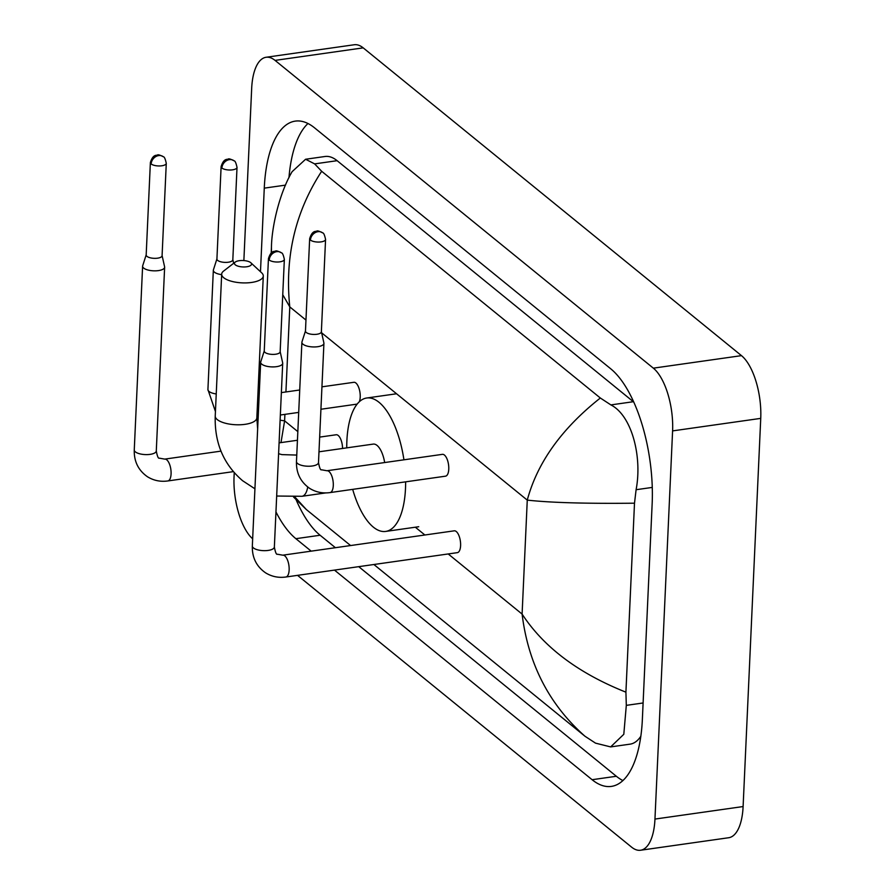 <?xml version="1.0" encoding="UTF-8"?>
<svg xmlns="http://www.w3.org/2000/svg" width="895" height="895" viewBox="0 0 895 895"><rect width="100%" height="100%" fill="white"/><g stroke="black" fill="none" stroke-linecap="round" stroke-linejoin="round"><path stroke-width="1.34" d="M235.284 264.83A8.57 3.211 2.6 0 0 246.517 266.799A8.57 3.211 2.6 0 0 250.891 262.806A8.57 3.211 2.6 0 0 250.712 262.638A8.57 3.211 2.6 0 0 242.914 260.523A8.57 3.211 2.6 0 0 235.217 262.09A8.57 3.211 2.6 0 0 235.284 264.83M250.891 262.806L261.664 272.818A20.82 7.786 -177.4 0 1 263.287 276.029A20.82 7.786 -177.4 0 1 246.953 282.876A20.82 7.786 -177.4 0 1 223.75 277.752A20.82 7.786 -177.4 0 1 221.68 274.138A20.82 7.786 -177.4 0 1 223.582 271.084L235.217 262.09M405.625 481.846A67.371 28.159 81.9 0 1 405.491 488.558A67.371 28.159 81.9 0 1 385.667 531.429A67.371 28.159 81.9 0 1 352.686 489.364M346.745 447.869A67.371 28.159 81.9 0 1 346.88 440.877A67.371 28.159 81.9 0 1 366.715 398.006A67.371 28.159 81.9 0 1 403.925 459.817M384.66 462.547A20.82 8.704 -98.1 0 0 373.26 444.099L318.989 451.807M146.187 254.84L142.685 265.793A11.02 4.117 2.6 0 0 142.607 266.207A11.02 4.117 2.6 0 0 143.703 268.108A11.02 4.117 2.6 0 0 158.415 270.603A11.02 4.117 2.6 0 0 164.635 267.202A11.02 4.117 2.6 0 0 164.59 266.788L162.096 255.567M146.232 254.695A7.965 2.976 2.6 0 0 146.176 254.997A7.965 2.976 2.6 0 0 146.97 256.373A7.965 2.976 2.6 0 0 157.598 258.174A7.965 2.976 2.6 0 0 162.084 255.713L166.28 163.326C165.318 158.885 164.344 156.703 163.36 156.782A7.965 6.589 -50.9 0 0 158.661 155.585A7.965 6.589 129.1 0 0 151.165 163.975A7.965 2.976 2.6 0 0 160.037 165.944A7.965 2.976 2.6 0 0 166.28 163.326M342.55 448.462A11.02 4.609 -98.1 0 0 336.184 434.757L319.66 437.107M274.362 547.024A11.02 4.117 2.6 0 1 266.05 550.626A11.02 4.117 2.6 0 1 253.744 548.176A11.02 4.117 2.6 0 1 253.43 547.93A11.02 4.117 2.6 0 1 252.334 546.017C252.01 557.462 256.395 566.39 265.491 572.778C271.722 576.626 278.524 578.036 285.897 577.006L457.356 552.651A11.02 4.609 -98.1 0 0 460.601 545.637A11.02 4.609 -98.1 0 0 454.246 530.824L282.798 555.18L277.405 554.229C276.376 554.799 275.358 552.394 274.362 547.024L282.697 363.269A11.02 4.117 2.6 0 0 282.663 362.844L280.169 351.623M264.26 350.907L260.747 361.848A11.02 4.117 2.6 0 0 260.669 362.262A11.02 4.117 2.6 0 0 261.765 364.175A11.02 4.117 2.6 0 0 276.488 366.67A11.02 4.117 2.6 0 0 282.697 363.269M264.305 350.75A7.965 2.976 2.6 0 0 264.249 351.053A7.965 2.976 2.6 0 0 265.043 352.429A7.965 2.976 2.6 0 0 275.671 354.23A7.965 2.976 2.6 0 0 280.157 351.78L284.353 259.382C283.391 254.952 282.406 252.77 281.422 252.849A7.965 6.589 -50.9 0 0 276.734 251.652A7.965 6.589 129.1 0 0 269.238 260.042A7.965 2.976 2.6 0 0 278.11 262A7.965 2.976 2.6 0 0 284.353 259.382M320.925 409.25L356.971 404.126A11.02 4.609 -98.1 0 0 357.161 404.092M359.32 401.765A11.02 4.609 -98.1 0 0 360.215 397.123A11.02 4.609 -98.1 0 0 353.872 382.299L321.943 386.83M216.926 258.901L213.413 269.842A11.02 4.117 2.6 0 0 213.334 270.256A11.02 4.117 2.6 0 0 214.431 272.169A11.02 4.117 2.6 0 0 221.658 274.653M216.97 258.756A7.965 2.976 2.6 0 0 216.914 259.047A7.965 2.976 2.6 0 0 217.709 260.423A7.965 2.976 2.6 0 0 228.326 262.224A7.965 2.976 2.6 0 0 232.823 259.774L237.018 167.376C236.056 162.946 235.072 160.764 234.087 160.843A7.965 6.589 -50.9 0 0 229.4 159.646A7.965 6.589 129.1 0 0 221.904 168.036A7.965 2.976 2.6 0 0 230.776 169.994A7.965 2.976 2.6 0 0 237.018 167.376M330.042 492.586L445.52 476.174A11.02 4.609 -98.1 0 0 448.764 469.159A11.02 4.609 -98.1 0 0 442.421 454.347L326.943 470.748A11.02 4.609 -98.1 0 1 328.655 471.229A11.02 4.609 -98.1 0 1 333.287 485.571A11.02 4.609 -98.1 0 1 330.042 492.586C322.67 493.604 315.868 492.205 309.636 488.357C300.541 481.957 296.144 473.041 296.469 461.596A11.02 4.117 2.6 0 0 297.565 463.498A11.02 4.117 2.6 0 0 297.89 463.744A11.02 4.117 2.6 0 0 310.196 466.194A11.02 4.117 2.6 0 0 318.497 462.592L323.923 343.311A11.02 4.117 2.6 0 0 323.878 342.886L321.383 331.665M305.475 330.949L301.962 341.89A11.02 4.117 2.6 0 0 301.895 342.304A11.02 4.117 2.6 0 0 302.991 344.217A11.02 4.117 2.6 0 0 317.703 346.712A11.02 4.117 2.6 0 0 323.923 343.311M305.519 330.792A7.965 2.976 2.6 0 0 305.464 331.094A7.965 2.976 2.6 0 0 306.258 332.47A7.965 2.976 2.6 0 0 316.886 334.271A7.965 2.976 2.6 0 0 321.372 331.821L325.567 239.424C324.605 234.993 323.632 232.812 322.636 232.89A7.965 6.589 -50.9 0 0 317.949 231.693A7.965 6.589 129.1 0 0 310.453 240.084A7.965 2.976 2.6 0 0 319.325 242.042A7.965 2.976 2.6 0 0 325.567 239.424M243.865 260.579L251.674 88.448A49.001 20.473 81.9 0 1 266.095 57.269L354.252 44.75A49.001 20.473 81.9 0 1 363.202 47.86L741.485 355.639A49.001 20.473 81.9 0 1 760.739 418.379L743.107 806.552A49.001 20.473 81.9 0 1 728.687 837.731L640.54 850.25A49.001 20.473 81.9 0 1 631.59 847.14L297.543 575.351M266.095 57.269A49.001 20.473 81.9 0 1 275.056 60.39L653.339 368.158A49.001 20.473 81.9 0 1 672.592 430.898L654.961 819.07A49.001 20.473 81.9 0 1 640.54 850.25M252.658 538.812A49.001 20.473 81.9 0 1 234.054 476.621L234.233 472.694M334.484 570.104L592.11 779.713A105.353 44.023 -98.1 0 0 611.363 786.403A105.353 44.023 -98.1 0 0 642.364 719.379L652.153 503.728A105.353 44.023 -98.1 0 0 610.77 368.829L314.525 127.817A105.353 44.023 -98.1 0 0 295.283 121.116A105.353 44.023 -98.1 0 0 264.271 188.14L260.479 271.722M275.951 511.918A105.353 44.023 -98.1 0 0 295.876 538.689L311.18 551.141M358.727 566.658L616.353 776.267A105.353 44.023 -98.1 0 0 622.898 780.563M296.189 499.936A105.353 44.023 -98.1 0 0 320.108 535.244L335.424 547.706M307.981 123.51A105.353 44.023 -98.1 0 0 288.962 177.691M633.761 402.045A66.152 27.644 -98.1 0 0 633.358 401.71L337.124 160.686A66.152 27.644 -98.1 0 0 325.03 156.491L305.598 159.254L314.637 163.886L321.663 171.281L600.332 398.006L610.882 404.909C631.859 415.537 642.42 456.797 636.099 489.71L634.499 503.191L625.918 692.171L626.31 705.361L623.804 734.292L610.647 746.911L595.522 743.141L584.972 736.238C549.161 704.578 528.195 663.855 522.098 614.082C543.746 647.208 578.36 673.23 625.918 692.171M610.647 746.911L630.091 744.148A66.152 27.644 -98.1 0 0 640.82 736.305M271.465 254.65L271.453 247.356C271.577 228.561 278.848 194.092 292.117 171.672L305.598 159.254M294.891 497.005L306.303 509.512L350.594 545.547M373.897 564.51L584.972 736.238M306.303 509.512L293.594 497.072M634.499 503.191C586.203 503.717 550.459 502.688 527.267 500.115C537.336 462.603 561.691 428.571 600.332 398.006M321.663 171.281C295.249 211.791 284.621 256.999 289.79 306.907L282.753 294.724M280.113 420.202L284.61 420.863L280.985 442.6M254.93 488.804L242.623 480.738C223.549 464.36 214.42 442.79 215.236 416.018A20.82 7.786 2.6 0 0 217.306 419.621A20.82 7.786 2.6 0 0 240.509 424.745A20.82 7.786 2.6 0 0 256.843 417.909L263.287 276.029M296.771 455.018A20.82 8.704 -98.1 0 0 296.133 455.052L281.891 454.615L278.591 453.709M325.847 492.899L301.984 496.289A20.82 8.704 -98.1 0 0 307.712 487.003M163.36 156.782C159.903 154.98 157.912 154.41 157.386 155.059C156.86 155.663 153.023 153.761 150.371 162.599A7.965 2.976 2.6 0 0 151.165 163.975M233.315 471.643L167.835 480.951A11.02 4.609 -98.1 0 0 171.079 473.936A11.02 4.609 -98.1 0 0 166.448 459.594A11.02 4.609 -98.1 0 0 164.736 459.113L159.332 458.162C158.303 458.732 157.296 456.338 156.289 450.957L164.635 267.202M167.835 480.951C160.451 481.98 153.649 480.57 147.418 476.722C138.322 470.322 133.937 461.406 134.261 449.961A11.02 4.117 2.6 0 0 135.358 451.874A11.02 4.117 2.6 0 0 135.682 452.109A11.02 4.117 2.6 0 0 147.977 454.57A11.02 4.117 2.6 0 0 156.289 450.957M281.422 252.849C277.965 251.047 275.973 250.466 275.447 251.115C274.933 251.719 271.095 249.828 268.444 258.666A7.965 2.976 2.6 0 0 269.238 260.042M285.897 577.006A11.02 4.609 -98.1 0 0 289.141 569.992A11.02 4.609 -98.1 0 0 284.509 555.65A11.02 4.609 -98.1 0 0 282.798 555.18M234.087 160.843C230.63 159.041 228.639 158.46 228.113 159.109C227.598 159.713 223.761 157.822 221.11 166.66A7.965 2.976 2.6 0 0 221.904 168.036M215.438 411.51L207.92 389.549A11.02 4.117 2.6 0 0 209.016 391.462A11.02 4.117 2.6 0 0 209.34 391.697A11.02 4.117 2.6 0 0 216.232 393.945M322.636 232.89C319.191 231.089 317.199 230.507 316.662 231.156C316.148 231.76 312.31 229.858 309.659 238.708A7.965 2.976 2.6 0 0 310.453 240.084M305.967 320.063L289.79 306.907L285.919 391.954M284.901 414.363L284.61 420.863L297.834 431.625M321.641 332.817L527.267 500.115L522.098 614.082L448.194 553.949M424.89 534.997L415.325 527.211M654.961 819.07L743.107 806.552M672.592 430.898L760.739 418.379M653.339 368.158L741.485 355.639M275.056 60.39L363.202 47.86M616.353 776.267L592.11 779.713M320.108 535.244L295.876 538.689M285.505 185.131L264.271 188.14M337.124 160.686L314.637 163.886M633.358 401.71L610.882 404.909M652.265 487.417L636.099 489.71M643.102 702.978L626.31 705.361M385.667 531.429L418.715 526.73M366.715 398.006L396.552 393.766M215.236 416.018L221.68 274.138M276.678 496.031L301.984 496.289M257.648 428.94L256.843 417.909M296.771 454.962L296.133 455.052M297.442 440.262L279.083 442.868M220.975 451.125L164.736 459.113M134.261 449.961L142.607 266.207M150.371 162.599L146.176 254.997M252.334 546.017L260.669 362.262M268.444 258.666L264.249 351.053M298.706 412.405L280.348 415.011M258.14 418.166L256.82 418.357M232.834 259.617L233.651 263.298M299.724 389.996L281.366 392.603M259.158 395.758L257.838 395.937M207.92 389.549L213.334 270.256M221.11 166.66L216.914 259.047M318.497 462.592C319.504 467.962 320.522 470.367 321.551 469.797L326.943 470.748M296.469 461.596L301.895 342.304M309.659 238.708L305.464 331.094M271.442 247.356L271.196 253.005"/></g></svg>
